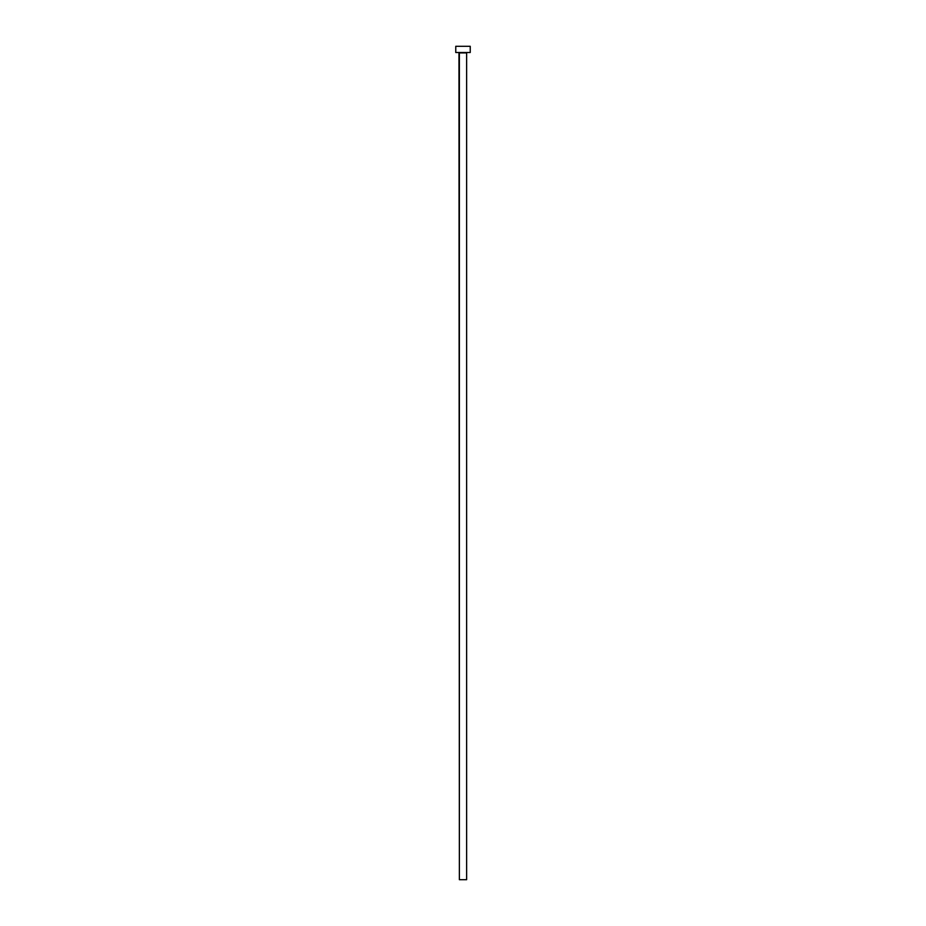 <?xml version="1.0" encoding="UTF-8"?>
<svg xmlns="http://www.w3.org/2000/svg" width="926" height="926" viewBox="0 0 926 926"><rect width="100%" height="100%" fill="white"/><g stroke="black" fill="none" stroke-linecap="round" stroke-linejoin="round"><path stroke-width="1.39" d="M466.623 52.921L459.377 52.921L459.377 879.7L466.623 879.7L466.623 52.921L466.623 879.7L459.377 879.7L458.972 52.504L466.623 52.921M455.766 46.3L455.766 52.504L470.234 52.504L470.234 46.3L455.766 46.3L455.766 52.504L470.234 52.504L470.234 46.3L455.766 46.3"/></g></svg>
